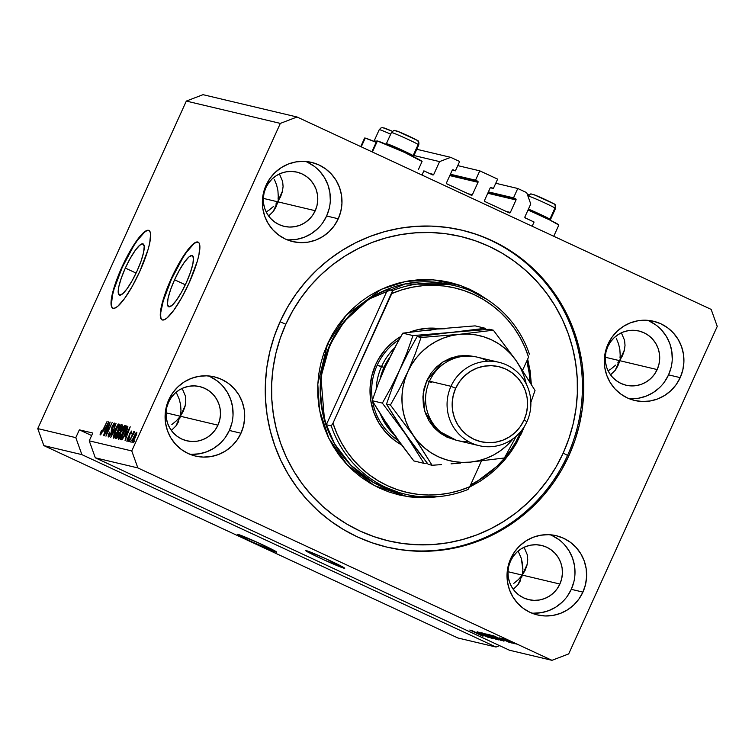 <?xml version="1.0" encoding="UTF-8"?>
<svg xmlns="http://www.w3.org/2000/svg" width="755" height="755" viewBox="0 0 755 755"><rect width="100%" height="100%" fill="white"/><g stroke="black" fill="none" stroke-linecap="round" stroke-linejoin="round"><path stroke-width="1.13" d="M421.979 175.047L423.885 170.838L432.624 174.896L423.885 170.838L421.979 175.047M433.738 174.471A0.859 0.84 -76.6 0 1 432.624 174.896L433.738 174.471L439.57 161.608L413.948 155.521L439.57 161.608L450.707 157.342L416.779 149.282L450.707 157.342L459.635 161.485L455.397 170.847L452.311 170.111L455.397 170.847L452.981 169.799L452.188 170.3A0.859 0.84 -76.6 0 1 453.302 169.875L455.397 170.847L459.635 161.485L450.707 157.342L439.57 161.608L433.738 174.471L429.576 173.49L433.738 174.471M452.188 170.3L446.526 182.776L452.188 170.3M446.932 183.909A0.859 0.84 -76.6 0 1 446.526 182.776L446.932 183.909L471.252 195.205L446.932 183.909M472.366 194.781A0.859 0.84 -76.6 0 1 471.252 195.205L472.366 194.781L478.028 182.304L449.782 175.594L478.028 182.304L472.366 194.781L468.204 193.79L472.366 194.781M477.622 181.172A0.859 0.84 -76.6 0 1 478.028 182.304L477.887 181.36L475.527 180.2L450.405 174.235L475.527 180.2L479.774 170.838L457.766 165.619L479.774 170.838L475.527 180.2L477.622 181.172L450.207 174.66L477.622 181.172M497.63 179.133L479.774 170.838L497.63 179.133L493.383 188.495L490.297 187.759L493.383 188.495L490.976 187.448L490.184 187.948A0.859 0.84 -76.6 0 1 491.297 187.523L493.383 188.495L497.63 179.133M490.184 187.948L484.521 200.424L490.184 187.948M484.927 201.566A0.859 0.84 -76.6 0 1 484.521 200.424L484.927 201.566L509.248 212.863L484.927 201.566M510.361 212.429A0.859 0.84 -76.6 0 1 509.248 212.863L510.361 212.429L516.014 199.952L487.777 193.252L516.014 199.952L510.361 212.429L506.199 211.447L510.361 212.429M515.608 198.82A0.859 0.84 -76.6 0 1 516.014 199.952L515.873 199.018L513.523 197.848L488.4 191.883L513.523 197.848L517.77 188.495L495.761 183.267L517.77 188.495L526.697 192.638L530.756 203.973L524.923 216.836L530.756 203.973L526.697 192.638L517.77 188.495L513.523 197.848L515.608 198.82L488.202 192.317L515.608 198.82M525.329 217.969A0.859 0.84 -76.6 0 1 524.923 216.836L525.329 217.969L534.068 222.027L532.152 226.236L534.068 222.027L525.329 217.969M276.17 552.113A21.423 0.906 24.4 0 1 254.728 543.166A21.423 0.906 24.4 0 1 237.655 534.436A21.423 0.906 24.4 0 1 238.174 534.465L257.851 542.609L276.67 552.15L252.689 542.232L240.571 536.295L238.174 534.465A21.423 0.906 24.4 0 1 259.607 543.411A21.423 0.906 24.4 0 1 276.679 552.141A21.423 0.906 24.4 0 1 276.17 552.113L276.17 552.113M344.214 568.27A21.423 0.906 24.4 0 1 322.772 559.323A21.423 0.906 24.4 0 1 305.7 550.593A21.423 0.906 24.4 0 1 306.219 550.622L325.896 558.766L344.714 568.307L324.527 560.125L310.937 553.66L306.219 550.622A21.423 0.906 24.4 0 1 327.651 559.568A21.423 0.906 24.4 0 1 344.724 568.298A21.423 0.906 24.4 0 1 344.214 568.27L344.214 568.27M125.33 268.082L136.089 273.084L125.33 268.082L130.228 258.37L135.287 250.349L139.713 245.243L142.855 243.827L144.224 246.319L143.61 252.33L141.119 260.956L137.108 270.885A28.199 5.936 114.9 0 1 119.337 295.054A28.199 5.936 114.9 0 1 125.33 268.082A28.199 5.936 114.9 0 1 143.101 243.912A28.199 5.936 114.9 0 1 137.108 270.885L132.21 280.596L127.151 288.618L122.725 293.723L119.583 295.139L118.214 292.647L118.828 286.636L121.319 278.01L125.33 268.082M174.575 279.775L185.334 284.777L174.575 279.775L179.473 270.064L184.522 262.042L188.958 256.936L192.1 255.52L193.469 258.012L192.855 264.024L190.354 272.649L186.353 282.578A28.199 5.936 114.9 0 1 168.582 306.747A28.199 5.936 114.9 0 1 174.575 279.775A28.199 5.936 114.9 0 1 192.346 255.605A28.199 5.936 114.9 0 1 186.353 282.578L181.455 292.289L176.396 300.311L171.961 305.416L168.827 306.832L167.459 304.341L168.063 298.329L170.564 289.703L174.575 279.775M198.32 242.232A42.856 9.022 -65.1 0 0 171.508 279.048L171.13 278.878A42.856 9.022 114.9 0 1 198.14 242.138A42.856 9.022 114.9 0 1 189.033 283.125L181.587 297.885L173.905 310.079L167.166 317.836L164.477 319.658L162.391 319.988L160.985 318.827L160.4 312.24L165.043 293.959L174.754 271.309L186.258 251.925L192.997 244.158L195.687 242.346L197.772 242.006L199.178 243.176L199.848 245.79L198.924 254.935L197.357 261.107L189.033 283.125A42.856 9.022 114.9 0 1 162.023 319.865A42.856 9.022 114.9 0 1 171.13 278.878L171.508 279.048A42.856 9.022 -65.1 0 0 162.221 319.941M149.084 230.539A42.856 9.022 -65.1 0 0 122.263 267.355L121.885 267.185A42.856 9.022 114.9 0 1 148.895 230.445A42.856 9.022 114.9 0 1 139.788 271.432L132.342 286.192L124.66 298.385L117.922 306.143L115.241 307.964L113.156 308.295L111.749 307.134L111.07 304.52L111.155 300.547L115.798 282.266L125.509 259.616L137.014 240.232L140.572 235.702L146.442 230.653L148.527 230.313L149.934 231.483L150.604 234.097L149.679 243.242L148.112 249.414L139.788 271.432A42.856 9.022 114.9 0 1 112.778 308.172A42.856 9.022 114.9 0 1 121.885 267.185L122.263 267.355A42.856 9.022 -65.1 0 0 112.976 308.248M178.529 418.534L180.351 416.241L175.821 426.235L180.351 416.241L180.983 410.805L180.643 405.133L179.341 399.452L176.189 392.204L179.341 399.452L180.643 405.133L180.983 410.805L180.351 416.241L176.5 420.695L178.529 418.534M171.847 424.536L176.5 420.695L171.847 424.536M520.469 577.396L522.281 575.102L517.751 585.097L522.281 575.102L522.913 569.666L521.28 558.322L518.119 551.065L521.28 558.322L522.573 564.004L522.913 569.666L522.281 575.102L518.43 579.557L520.469 577.396M513.777 583.398L518.43 579.557L513.777 583.398M616.344 338.391L618.553 343.865L616.344 338.391M619.855 349.546L618.553 343.865L619.855 349.546L620.195 355.209L619.855 349.546M620.006 357.974L620.195 355.209L620.006 357.974M624.508 349.754L615.032 370.639L619.562 360.645L617.75 362.938L619.562 360.645L657.171 369.572A27.86 27.208 -76.6 0 1 626.037 385.201A27.86 27.208 -76.6 0 1 607.775 346.63A27.86 27.208 -76.6 0 1 638.909 331.001A27.86 27.208 -76.6 0 1 657.171 369.572L619.562 360.645L622.469 355.756L624.309 350.603L625.027 345.403L624.574 340.345L621.365 332.823L624.574 340.345L625.027 345.403L624.309 350.603L622.469 355.756L619.562 360.645L605.255 357.247L619.562 360.645L618.892 363.212L624.508 349.754M615.712 365.099L611.059 368.94L615.712 365.099M608.105 370.809L611.059 368.94L608.105 370.809M527.226 564.212L522.281 575.102L559.889 584.03A27.86 27.208 -76.6 0 1 528.755 599.659A27.86 27.208 -76.6 0 1 510.493 561.078A27.86 27.208 -76.6 0 1 541.628 545.459A27.86 27.208 -76.6 0 1 559.889 584.03L522.281 575.102L525.187 570.204L527.028 565.061L527.745 559.851L527.292 554.793L524.083 547.271L527.292 554.793L527.745 559.851L527.028 565.061L525.187 570.204L522.281 575.102L507.973 571.705L522.281 575.102L527.226 564.212M274.414 179.52L276.623 185.003L274.414 179.52M277.925 190.685L276.623 185.003L277.925 190.685L278.265 196.347L277.925 190.685M278.066 199.112L278.265 196.347L278.066 199.112M282.568 190.892L273.093 211.778L277.632 201.783L275.811 204.077L277.632 201.783L315.231 210.711A27.86 27.208 -76.6 0 1 284.107 226.34A27.86 27.208 -76.6 0 1 265.845 187.769A27.86 27.208 -76.6 0 1 296.97 172.14A27.86 27.208 -76.6 0 1 315.231 210.711L277.632 201.783L280.53 196.885L282.379 191.742L283.087 186.532L282.644 181.474L279.435 173.952L282.644 181.474L283.087 186.532L282.379 191.742L280.53 196.885L277.632 201.783L263.325 198.386L277.632 201.783L276.953 204.35L282.568 190.892M273.782 206.238L269.12 210.079L273.782 206.238M266.175 211.938L269.12 210.079L266.175 211.938M185.286 405.341L180.351 416.241L217.95 425.169A27.86 27.208 -76.6 0 1 186.825 440.797A27.86 27.208 -76.6 0 1 168.563 402.217A27.86 27.208 -76.6 0 1 199.697 386.588A27.86 27.208 -76.6 0 1 217.95 425.169L180.351 416.241L183.257 411.343L185.098 406.19L185.805 400.99L185.362 395.931L182.153 388.41L185.362 395.931L185.805 400.99L185.098 406.19L183.257 411.343L180.351 416.241L166.043 412.843L180.351 416.241L185.286 405.341M189.779 454.236A40.713 39.76 103.4 0 0 229.35 430.463L240.987 433.228A40.713 39.76 -76.6 0 1 195.488 456.067A40.713 39.76 -76.6 0 1 168.809 399.688L172.772 392.779L177.982 386.786L184.22 381.936L191.26 378.406L198.82 376.339L206.606 375.82L214.335 376.858L221.696 379.416L228.416 383.398L234.229 388.655L238.92 394.969L242.298 402.122L244.243 409.823L244.677 417.77L243.572 425.678L240.987 433.228L237.023 440.127L231.813 446.12L225.575 450.98L218.535 454.51L210.975 456.567L203.189 457.096L195.46 456.058L188.099 453.5L181.379 449.518L175.566 444.261L170.875 437.938L167.497 430.794L165.553 423.093L165.119 415.137L166.223 407.238L168.809 399.688A40.713 39.76 -76.6 0 1 214.307 376.849A40.713 39.76 -76.6 0 1 240.987 433.228L229.35 430.463A40.713 39.76 103.4 0 0 208.38 375.914M531.718 613.098A40.713 39.76 103.4 0 0 571.29 589.325L582.926 592.09A40.713 39.76 -76.6 0 1 537.428 614.929A40.713 39.76 -76.6 0 1 510.739 558.549L514.712 551.65L519.912 545.648L526.159 540.797L533.19 537.267L540.75 535.201L548.545 534.682L556.275 535.72L563.636 538.277L570.355 542.26L576.169 547.517L580.859 553.84L584.238 560.984L586.173 568.685L586.607 576.641L585.512 584.54L582.926 592.09L578.953 598.998L573.743 604.991L567.505 609.842L560.474 613.371L552.915 615.438L545.119 615.957L537.39 614.919L530.029 612.362L523.309 608.379L517.496 603.122L512.805 596.799L509.427 589.655L507.483 581.954L507.058 574.008L508.153 566.099L510.739 558.549A40.713 39.76 -76.6 0 1 556.237 535.71A40.713 39.76 -76.6 0 1 582.926 592.09L571.29 589.325A40.713 39.76 103.4 0 0 550.31 534.776M628.99 398.64A40.713 39.76 103.4 0 0 668.562 374.867L680.208 377.632A40.713 39.76 -76.6 0 1 634.71 400.471A40.713 39.76 -76.6 0 1 608.02 344.101L611.994 337.192L617.194 331.2L623.441 326.339L630.472 322.819L638.032 320.752L645.827 320.224L653.547 321.262L660.918 323.82L667.637 327.802L673.451 333.059L678.132 339.382L681.52 346.526L683.454 354.227L683.888 362.183L682.794 370.082L680.208 377.632L676.235 384.54L671.025 390.533L664.787 395.384L657.756 398.914L650.197 400.981L642.401 401.509L634.672 400.471L627.311 397.904L620.591 393.921L614.778 388.674L610.087 382.351L606.709 375.197L604.764 367.506L604.34 359.55L605.434 351.641L608.02 344.101A40.713 39.76 -76.6 0 1 653.519 321.252A40.713 39.76 -76.6 0 1 680.208 377.632L668.562 374.867A40.713 39.76 103.4 0 0 647.592 320.328M287.06 239.779A40.713 39.76 103.4 0 0 326.632 216.005L338.268 218.771A40.713 39.76 -76.6 0 1 292.77 241.609A40.713 39.76 -76.6 0 1 266.081 185.23L270.054 178.331L275.264 172.338L281.502 167.478L288.542 163.948L296.102 161.881L303.887 161.362L311.617 162.4L318.978 164.958L325.698 168.941L331.511 174.197L336.202 180.52L339.58 187.665L341.524 195.366L341.958 203.321L340.854 211.221L338.268 218.771L334.295 225.679L329.095 231.672L322.857 236.523L315.816 240.052L308.257 242.119L300.471 242.638L292.742 241.6L285.371 239.042L278.661 235.06L272.838 229.803L268.157 223.489L264.779 216.336L262.834 208.635L262.4 200.688L263.504 192.78L266.081 185.23A40.713 39.76 -76.6 0 1 311.579 162.391A40.713 39.76 -76.6 0 1 338.268 218.771L326.632 216.005A40.713 39.76 103.4 0 0 305.652 161.457M360.748 146.593L364.618 138.052A24.858 1.048 -155.6 0 1 365.222 138.089L376.179 142.308A24.858 1.048 -155.6 0 0 365.222 138.089L361.249 146.829L365.222 138.089L364.627 138.042M376.792 140.949A24.858 1.048 -155.6 0 1 377.396 140.977L404.623 152.444L422.054 161.494A24.858 1.048 -155.6 0 0 402.255 151.359A24.858 1.048 -155.6 0 0 377.396 140.977L372.394 152.01L377.396 140.977L376.802 140.93L371.885 151.774M568.874 455.737A162.844 159.05 -76.6 0 1 386.881 547.101A162.844 159.05 -76.6 0 1 280.133 321.583L287.419 307.389L296.017 293.969L305.86 281.464L316.845 269.988L328.859 259.663L341.807 250.575L355.539 242.817L369.941 236.457L384.871 231.568L400.178 228.199L415.722 226.368L431.35 226.104L446.913 227.406L462.258 230.256L477.245 234.635L491.713 240.496L505.548 247.782L518.591 256.426L530.737 266.345L541.854 277.444L551.839 289.609L560.597 302.727L568.053 316.675L574.121 331.322L578.745 346.517L581.888 362.117L583.511 377.972L583.606 393.931L582.171 409.833L579.217 425.546L574.772 440.892L568.874 455.737L561.597 469.94L552.99 483.351L543.147 495.856L532.162 507.332L520.148 517.666L507.209 526.754L493.468 534.512L479.066 540.863L464.136 545.752L448.829 549.121L433.285 550.952L417.657 551.216L402.094 549.923L386.749 547.073L371.771 542.694L357.294 536.833L343.468 529.538L330.416 520.893L318.28 510.975L307.162 499.885L297.168 487.711L288.41 474.593L280.964 460.644L274.895 445.997L270.262 430.803L267.119 415.203L265.496 399.348L265.401 383.389L266.836 367.487L269.79 351.783L274.244 336.428L280.133 321.583A162.844 159.05 -76.6 0 1 462.126 230.218A162.844 159.05 -76.6 0 1 568.874 455.737L567.534 455.416L568.874 455.737M276.047 206.776L273.574 211.136L268.62 215.996L273.574 211.136L276.953 204.35L275.877 207.163M617.986 365.637L615.514 369.997L610.559 374.857L615.514 369.997L618.892 363.212L617.817 366.024M521.611 577.669L522.281 575.102L521.611 577.669M520.705 580.095L518.232 584.455L513.277 589.315L518.232 584.455L520.535 580.472M179.671 418.798L180.351 416.241L179.671 418.798M178.765 421.233L176.293 425.593L171.347 430.454L176.293 425.593L178.595 421.611M496.016 647.035L81.889 454.633L43.837 445.601L457.964 638.003L496.016 647.035L457.964 638.003L43.837 445.601L81.889 454.633L75.802 437.645L37.75 428.604L43.837 445.601L37.75 428.604L75.802 437.645L79.341 429.84L92.771 433.03L89.232 440.835L131.757 450.933L280.332 123.395L186.325 101.076L37.75 428.604L186.325 101.076L280.332 123.395L297.036 116.997L711.163 309.399L717.25 326.396L568.675 653.924L551.971 660.323L137.854 467.921L95.319 457.823L509.446 650.225L551.971 660.323L509.446 650.225L95.319 457.823L137.854 467.921L131.757 450.933L89.232 440.835L95.319 457.823L89.232 440.835L92.771 433.03L79.341 429.84L91.629 435.55L79.341 429.84L75.802 437.645L81.889 454.633L496.016 647.035L499.612 645.657L496.016 647.035M476.178 632.162L488.438 637.475L476.178 632.162M477.5 631.812L491.345 638.192L477.358 631.803M481.256 632.747L493.562 638.692L478.991 632.209L493.562 638.692L481.256 632.747M496.195 639.353L482.492 633.001L496.346 639.362M501.405 640.589L487.702 634.238L501.556 640.599M501.839 639.749L492.902 635.512L501.839 639.749M514.41 643.203L516.316 644.091L514.41 643.203M504.821 639.126L514.882 643.788L504.717 639.117M511.399 642.496L513.306 643.373L511.399 642.496M502.537 638.588L511.673 642.986L502.509 638.579M509.163 641.958L511.059 642.845L509.163 641.958M499.621 637.89L509.719 642.562L499.499 637.881M503.812 641.118L489.589 634.719L504 641.137M498.64 639.891L484.38 633.483L498.838 639.91M480.397 634.662L471.46 630.416L480.397 634.662M482.898 636.191L469.808 630.029L482.992 636.201M203.029 94.677L297.036 116.997L203.029 94.677L186.325 101.076L203.029 94.677M109.211 424.905L103.963 435.692L110.154 422.045L106.889 433.313L112.146 422.517L105.955 436.163L109.211 424.905L105.955 436.163L112.146 422.517L106.889 433.313L110.154 422.045L104.284 435.767L109.211 424.905M114.052 424.536L113.873 427.245L114.864 422.989L112.155 426.462L111.306 430.416L112.136 430.803L111.306 430.416L111.212 433.323L109.22 435.371L109.919 435.692L109.22 435.371L109.513 432.096C108.239 435.003 107.889 436.626 108.465 436.956L111.259 433.219L109.635 436.097L108.371 436.918L109.513 432.096L109.097 435.286L110.419 434.163L111.457 431.596L111.844 427.188L113.665 423.772L114.854 422.979L113.873 427.245L113.929 424.536L112.033 427.67L112.212 430.425L111.259 433.219L112.25 429.84L111.938 427.981L114.052 424.536L114.788 424.876L114.128 424.574M118.261 423.97L110.749 437.305L116.006 423.432L111.627 435.739L118.261 423.97L111.627 435.739L116.006 423.432L110.749 437.305L118.261 423.97M113.467 438.145L114.279 433.493L117.78 426.264L119.233 424.385L120.036 424.357L119.13 428.462L115.987 435.201L113.467 438.145L115.336 436.277L117.874 431.454C119.696 427.49 120.347 425.056 119.818 424.14C118.62 424.669 117.119 426.962 115.317 431.03L113.514 435.786L113.986 436.003L113.514 435.786L113.41 438.117M118.677 439.382L119.488 434.738L122.989 427.5L125.151 425.452L124.339 429.699L121.196 436.437L118.677 439.382L120.545 437.513L123.084 432.69C124.905 428.727 125.556 426.292 125.028 425.376C123.829 425.905 122.329 428.198 120.526 432.266L118.724 437.022L119.196 437.239L118.724 437.022L118.62 439.353M125.179 436.211L130.228 426.811L125.037 440.693L126.274 436.475L125.179 436.211L126.274 436.475L125.037 440.693L130.228 426.811L125.179 436.211M134.673 440.826L133.465 442.694L134.673 440.826M135.315 437.523L131.974 442.515L132.748 439.004L135.721 433.125L136.881 432.436L136.079 435.758L136.731 432.285L133.522 437.211L132.059 442.562L135.315 437.523M131.663 440.108L130.455 441.977L131.663 440.108M131.851 436.616L129.19 441.684L133.692 431.756L133.305 433.417L134.39 431.775L134.55 432.351L131.851 436.616L134.55 432.351L134.484 431.747L133.305 433.417L133.692 431.756L129.19 441.684L131.851 436.616M129.464 439.589L128.256 441.458L129.464 439.589M129.143 438.315L127.085 441.335L127.095 439.231L127.991 437.862L127.453 439.769L128.378 439.136L129.294 434.342L131.568 431.058L131.021 434.068L130.936 432.473L129.869 433.832L129.143 438.315L129.973 433.596L130.964 432.483L131.021 434.068L131.568 431.058L129.558 433.71L129.039 437.57L127.567 439.92L128.152 440.193L127.586 439.929L127.586 437.966L126.915 441.335L129.143 438.315M125.651 433.2L122.31 439.25L120.404 439.599L126.595 425.952L127.859 426.528L127.218 429.378L125.651 433.2L127.859 426.528L126.595 425.952L120.404 439.599L121.329 439.816C122.433 439.457 123.867 437.249 125.651 433.2M118.922 434.805L116.931 438.23L115.194 438.362L121.385 424.706L122.357 424.942L122.235 427.16L118.922 434.805L121.659 428.576L122.357 424.942L121.385 424.706L115.194 438.362L116.157 438.589L118.922 434.805M103.737 431.124L108.786 421.715L103.595 435.607L104.832 431.379L103.737 431.124L104.832 431.379L103.595 435.607L108.786 421.715L103.737 431.124M100.16 434.984L101.415 430.567L100.821 433.2L101.453 432.851L107.144 421.328L101.425 433.634L100.16 434.984L102.935 430.595L107.144 421.328L101.689 432.436L100.877 433.389L101.415 430.567L100.113 433.908L100.991 434.314L100.113 433.908L100.113 434.965M711.163 309.399L297.036 116.997L280.332 123.395L131.757 450.933L137.854 467.921L551.971 660.323L568.675 653.924L717.25 326.396L711.163 309.399M133.852 437.287L136.098 433.71L135.239 437.683L132.71 441.147L133.286 441.411L132.691 441.137L133.852 437.287L133.031 439.231L132.71 441.147L134.069 439.353L136.108 433.71L133.852 437.287M127.586 439.929L128.152 440.193M129.596 437.23L128.982 436.947L129.596 437.23M126.01 434.644L129.671 428.311L127.18 434.984L126.01 434.644L127.114 435.154L126.01 434.644L126.897 434.852L129.426 428.198L126.01 434.644M126.746 427.755L126.198 427.623L121.451 438.079L126.198 427.623L127.557 428.359L127.066 428.123L124.009 436.55L122.008 438.211L122.81 438.579L121.451 438.079L122.744 438.674L121.451 438.079L122.461 438.108L123.697 436.409L127.066 428.123M124.301 426.971L120.838 432.36C122.216 429.208 123.376 427.405 124.301 426.971L124.367 429.604L123.074 432.709L119.394 437.787L120.13 438.127L119.356 437.768L120.838 432.36L119.724 435.078L119.205 437.456L120.13 438.127M125.094 427.339L124.32 426.981L125.094 427.339M122.64 425.291L121.385 424.706L122.64 425.291M121.517 426.509L120.989 426.386L119.139 430.463L120.375 430.907L119.715 430.595L120.489 430.727L121.527 428.859L121.63 426.547L120.092 430.539L119.139 430.463L120.3 431.001L119.139 430.463L120.989 426.386L122.329 426.868M119.016 432.2L118.412 432.058L116.242 436.843L117.601 437.324L116.893 436.994L117.733 437.107L117.28 436.9L118.894 434.88L119.073 432.219L117.28 436.9L116.242 436.843L117.525 437.438L116.242 436.843L118.412 432.058L119.167 432.266M114.184 436.55L114.92 436.89L114.184 436.55L117.865 431.473L119.158 428.368L119.101 425.735L119.885 426.103L119.111 425.745L117.572 431.332L114.184 436.55L115.628 431.124C117.016 427.962 118.167 426.169 119.101 425.735L119.12 425.754M109.22 435.371L109.919 435.692M104.567 429.548L108.22 423.215L105.728 429.888L104.567 429.548L105.662 430.067L104.567 429.548L105.445 429.765L107.984 423.102L104.567 429.548M101.425 433.634L100.877 433.389M119.394 437.787L122.565 433.04L124.358 427M119.101 425.735L117.129 428.094L114.515 433.842L113.996 436.22L114.92 436.89M558.832 225.047L549.432 219.818L528.028 209.984A24.858 1.048 -155.6 0 1 558.842 225.028L553.745 236.268M678.471 340.118L678.537 339.627M506.199 639.645L513.466 643.137M513.494 643.147L506.161 639.759M501.792 638.985L501.018 638.532M500.395 639.051L494.468 636.144L500.395 639.051M502.452 640.268L491.562 635.304L502.217 640.391M489.287 634.813L499.848 639.872M491.052 636.191L486.352 634.068L490.807 636.267M497.243 639.174L491.883 636.625L497.092 639.174M484.078 633.577L494.638 638.626M478.953 633.964L472.998 631.105L478.953 633.964M480.68 635.087L481.36 635.474M500.018 639.721L489.325 634.974M494.808 638.485L484.115 633.738M322.659 222.914L326.632 216.005L329.218 208.456M330.312 200.556L329.888 192.601L327.944 184.899L324.565 177.755L319.875 171.432M314.061 166.175L307.342 162.193M288.825 239.882L296.621 239.354L304.18 237.287L311.211 233.757L317.459 228.907M265.845 187.769L268.563 183.04L272.121 178.935L276.396 175.613L281.209 173.206L286.381 171.791L291.713 171.432L296.998 172.14L302.038 173.895L306.634 176.623L310.607 180.209L313.816 184.541L316.128 189.429L317.459 194.696L317.751 200.141L317.006 205.549L315.231 210.711L312.513 215.439L308.955 219.535L304.68 222.857L299.867 225.273L294.695 226.689L289.363 227.047L284.078 226.33L279.039 224.584L274.442 221.857L270.469 218.261L267.261 213.939L264.948 209.05L263.618 203.774L263.325 198.338L264.071 192.931L265.845 187.769M664.598 381.775L668.562 374.867L671.148 367.326M672.252 359.418L671.818 351.462L669.874 343.77L666.495 336.617L661.805 330.294M655.991 325.046L649.272 321.064M630.765 398.744L638.551 398.215L646.11 396.148L653.151 392.628L659.389 387.768M607.775 346.63L610.493 341.902L614.06 337.806L618.326 334.484L623.139 332.068L628.311 330.652L633.643 330.294L638.928 331.001L643.968 332.757L648.564 335.484L652.547 339.08L655.755 343.402L658.067 348.291L659.398 353.557L659.691 359.002L658.936 364.41L657.171 369.572L654.453 374.301L650.885 378.397L646.62 381.719L641.807 384.135L636.635 385.55L631.303 385.909L626.018 385.201L620.978 383.446L616.382 380.718L612.399 377.123L609.191 372.8L606.878 367.911L605.548 362.645L605.255 357.2L606.01 351.792L607.775 346.63M567.316 596.233L571.29 589.325L573.866 581.775M574.97 573.875L574.536 565.92L572.592 558.219L569.213 551.074L564.532 544.751M558.709 539.495L551.999 535.512M533.483 613.192L541.269 612.673L548.828 610.606L555.869 607.077L562.107 602.226M510.493 561.078L513.211 556.36L516.779 552.254L521.044 548.932L525.858 546.526L531.029 545.11L536.361 544.751L541.646 545.459L546.686 547.215L551.282 549.933L555.265 553.528L558.473 557.86L560.786 562.749L562.116 568.015L562.409 573.46L561.654 578.868L559.889 584.03L557.171 588.758L553.604 592.854L549.338 596.176L544.525 598.592L539.353 600.008L534.021 600.367L528.736 599.649L523.696 597.903L519.1 595.176L515.118 591.58L511.909 587.258L509.597 582.369L508.275 577.094L507.973 571.658L508.728 566.25L510.493 561.078M225.377 437.362L229.35 430.463L231.936 422.913M233.031 415.014L232.606 407.058L230.662 399.357L227.283 392.213L222.593 385.89M216.779 380.633L210.06 376.651M191.543 454.331L199.339 453.812L206.898 451.745L213.929 448.215L220.177 443.364M168.563 402.217L171.281 397.498L174.839 393.393L179.114 390.071L183.927 387.655L189.099 386.249L194.431 385.89L199.716 386.598L204.756 388.344L209.352 391.071L213.335 394.667L216.534 398.989L218.846 403.887L220.177 409.153L220.469 414.589L219.724 419.997L217.95 425.169L215.232 429.888L211.674 433.993L207.408 437.315L202.595 439.731L197.423 441.137L192.091 441.496L186.796 440.788L181.757 439.032L177.161 436.315L173.188 432.719L169.979 428.387L167.667 423.498L166.336 418.232L166.043 412.787L166.798 407.389L168.563 402.217M148.905 230.492L146.819 230.822M144.13 232.644L137.391 240.411L133.597 246.055L122.263 267.355L113.948 289.382L112.382 295.554L111.447 304.69M198.15 242.185L196.064 242.515M193.374 244.337L186.636 252.104L182.842 257.748L171.508 279.048L163.193 301.075L160.777 312.419L160.692 316.383M379.378 129.624A14.996 0.632 24.4 0 1 390.694 134.163A14.996 0.632 -155.6 0 0 379.255 129.652L374.197 140.798A14.996 0.632 24.4 0 1 376.547 141.487A14.996 0.632 -155.6 0 0 374.197 140.836L374.489 141.6M374.773 141.279A14.996 0.632 24.4 0 1 374.197 140.798M383.842 128.029L384.238 128.312A11.57 0.491 -155.6 0 1 392.364 131.313L389.382 130.02M387.664 129.294L383.842 127.925M529.142 194.856L527.179 194.007A11.57 0.491 -155.6 0 1 529.142 194.856L527.179 193.997M549.678 219.941L550.442 219.648A14.996 0.632 -155.6 0 0 549.885 219.158L548.904 219.563L549.885 219.158A14.996 0.632 24.4 0 1 550.461 219.63L555.52 208.484A14.996 0.632 -155.6 0 0 554.944 208.002L549.885 219.158L554.944 208.002A14.996 0.632 -155.6 0 0 540.004 200.755A14.996 0.632 -155.6 0 0 528.207 196.083L528.047 196.423M553.792 203.803A3.426 3.265 121.9 0 1 554.944 208.002A3.426 3.265 -58.1 0 0 553.792 203.803M528.434 209.097A14.996 0.632 24.4 0 1 549.885 219.158A14.996 0.632 -155.6 0 0 528.434 209.097M532.785 194.469L533.19 194.752A11.57 0.491 -155.6 0 1 540.24 197.281A11.57 0.491 -155.6 0 1 553.368 203.576L552.584 203.123M551.443 202.519L544.336 199.112M542.269 198.178L538.334 196.451M536.616 195.734L532.794 194.365M528.321 196.064A14.996 0.632 24.4 0 1 540.788 201.104A14.996 0.632 24.4 0 1 554.944 208.002M412.9 156.389L413.664 156.106A14.996 0.632 -155.6 0 0 413.117 155.615L412.136 156.011L413.117 155.615A14.996 0.632 24.4 0 1 413.693 156.087L418.751 144.932A14.996 0.632 -155.6 0 0 418.176 144.46L413.117 155.615L418.176 144.46A14.996 0.632 -155.6 0 0 403.227 137.212A14.996 0.632 -155.6 0 0 391.43 132.54L386.371 143.695A14.996 0.632 24.4 0 1 398.168 148.357A14.996 0.632 24.4 0 1 413.117 155.615A14.996 0.632 -155.6 0 0 397.885 148.235A14.996 0.632 -155.6 0 0 386.371 143.724L386.664 144.488M417.024 140.26A3.426 3.265 121.9 0 1 418.176 144.46A3.426 3.265 -58.1 0 0 417.024 140.26M386.947 144.167A14.996 0.632 24.4 0 1 386.371 143.695M396.016 130.917L396.413 131.2A11.57 0.491 -155.6 0 1 403.472 133.729A11.57 0.491 -155.6 0 1 416.6 140.034L415.816 139.581M414.665 138.977L407.568 135.57M405.501 134.626L401.556 132.908M399.839 132.191L396.016 130.823M391.552 132.512A14.996 0.632 24.4 0 1 404.01 137.561A14.996 0.632 24.4 0 1 418.176 144.46M377.132 365.335A59.994 58.597 103.4 0 0 372.385 400.093A59.994 58.597 -76.6 0 1 377.132 365.335A59.994 58.597 -76.6 0 1 399.084 339.665A59.994 58.597 103.4 0 0 377.132 365.335L383.955 367.383A57.852 56.502 -76.6 0 1 389.646 357.511L383.955 367.383L380.105 378.878A57.852 56.502 -76.6 0 1 383.955 367.383L381.615 366.392A59.994 58.597 -76.6 0 1 394.544 347.951A59.994 58.597 103.4 0 0 381.615 366.392L377.132 365.335M372.602 401.424A59.994 58.597 103.4 0 0 398.215 440.543A59.994 58.597 -76.6 0 1 372.602 401.424M401.339 444.761A62.137 60.693 -76.6 0 1 375.679 364.552L378.463 359.135L385.503 349.244L394.28 340.92L400.933 336.409A62.137 60.693 -76.6 0 0 375.679 364.552L371.734 376.075L370.063 388.136L370.714 400.282L373.687 412.032L378.84 422.942L385.994 432.587L394.874 440.609L401.339 444.761M439.976 496.479L407.039 496.516L374.471 485.644L347.281 464.929L328.784 438.23L319.507 410.116L317.789 384.059L327.623 343.648L329.973 344.639L320.932 377.094L324.508 420.299L334.456 443.666L350.99 465.354L373.574 482.568L400.207 493.006L405.577 494.28A107.134 104.634 -76.6 0 1 331.247 425.914L326.33 424.744A107.134 104.634 -76.6 0 1 330.416 344.742A107.134 104.634 -76.6 0 1 387.702 289.448L392.628 290.618A107.134 104.634 -76.6 0 1 455.076 285.805A107.134 104.634 -76.6 0 1 529.397 354.17A107.134 104.634 103.4 0 0 392.628 290.618L332.983 423.187L336.73 433.257L341.477 442.874L347.168 451.924L353.746 460.323L361.145 467.968L369.289 474.791L378.085 480.718L387.438 485.682L397.253 489.627L407.426 492.515L417.845 494.308L428.396 495.006L438.985 494.582L449.48 493.053L459.776 490.42L469.761 486.73L481.473 460.918L469.761 486.73A104.992 102.538 -76.6 0 1 332.983 423.187L331.247 425.914A107.134 104.634 103.4 0 0 468.024 489.466A107.134 104.634 -76.6 0 1 405.577 494.28M520.318 433.153L521.384 433.672L503.255 461.579L469.478 487.173L480.001 481.322L488.683 475.225L496.752 468.298L504.123 460.597L510.729 452.207L516.495 443.204L524.319 426.575L521.384 433.672L520.318 433.153M280.039 321.79L285.834 324.235A156.417 152.765 -76.6 0 1 489.061 246.338A156.417 152.765 -76.6 0 1 563.183 453.085L567.534 455.416A162.844 159.05 103.4 0 0 461.456 230.067A162.844 159.05 -76.6 0 1 567.534 455.416A162.844 159.05 -76.6 0 1 386.211 546.941A162.844 159.05 103.4 0 0 567.534 455.416L563.183 453.085L556.18 466.732L547.922 479.614L538.466 491.628L527.915 502.651L516.373 512.569L503.944 521.299L490.741 528.755L476.915 534.851L462.57 539.551L447.866 542.788L432.936 544.544L417.93 544.799L402.981 543.553L388.24 540.816L373.848 536.607L359.946 530.982L346.668 523.979L334.135 515.674L322.47 506.152L311.796 495.488L302.198 483.804L293.78 471.205L286.626 457.804L280.794 443.742L276.349 429.142L273.338 414.155L271.772 398.933L271.677 383.597L273.065 368.317L275.905 353.236L280.171 338.495L285.834 324.235L292.827 310.598L301.094 297.706L310.541 285.692L321.092 274.669L332.644 264.75L345.073 256.02L358.266 248.574L372.102 242.468L386.437 237.778L401.141 234.531L416.071 232.776L431.086 232.521L446.026 233.767L460.767 236.504L475.159 240.713L489.061 246.338L502.349 253.34L514.882 261.645L526.537 271.168L537.22 281.832L546.809 293.516L555.227 306.124L562.381 319.516L568.213 333.587L572.658 348.178L575.678 363.164L577.235 378.397L577.33 393.723L575.952 409.002L573.111 424.084L568.836 438.825L563.183 453.085A156.417 152.765 -76.6 0 1 359.946 530.982A156.417 152.765 -76.6 0 1 285.834 324.235L280.039 321.79M455.076 285.805L449.706 284.531A107.134 104.634 103.4 0 0 329.973 344.639L329.973 344.639A107.134 104.634 103.4 0 0 400.207 493.006M526.82 360.937A107.134 104.634 -76.6 0 1 530.019 382.021L529.151 372.866L526.82 360.937M521.365 430.765A107.134 104.634 -76.6 0 1 520.384 433.002A107.134 104.634 -76.6 0 1 470.582 484.918L481.039 478.934L489.278 472.989L496.941 466.269L503.934 458.842L510.21 450.773L515.712 442.128L521.365 430.765M528.557 357.115L524.81 347.045L520.072 337.428L514.381 328.378L507.794 319.978L500.395 312.325L492.251 305.501L483.464 299.584L474.102 294.62L464.287 290.675L454.123 287.787L443.704 285.985L433.143 285.296L422.564 285.72L412.07 287.249L401.773 289.873L391.779 293.572A104.992 102.538 -76.6 0 1 528.557 357.115L522.602 370.243L528.557 357.115M409.531 332.238L415.646 330.209L427.424 328.217L440.014 328.718A62.137 60.693 -76.6 0 0 409.531 332.238M468.024 489.466L469.761 486.73L468.024 489.466M449.706 284.531L405.029 283.937L368.487 299.254L344.035 321.687L329.973 344.639L327.623 343.648L346.3 315.137L381.388 289.269L405.652 281.445L433.03 279.784L461.097 285.73L486.796 299.31L478.887 294.12L469.61 289.231L459.899 285.296L449.838 282.361L439.542 280.445L429.104 279.577L418.61 279.756L408.181 280.983L397.913 283.248L387.891 286.523L378.227 290.788L369.006 295.998L360.324 302.094L352.255 309.022L344.884 316.723L338.287 325.112L332.511 334.116L327.623 343.648L323.668 353.614L320.686 363.91L318.704 374.452L317.742 385.125L317.798 395.837L318.893 406.473L320.998 416.939L324.103 427.141L328.18 436.966L333.182 446.328L339.061 455.133L345.762 463.296L353.217 470.743L361.371 477.396L370.12 483.2L379.406 488.089L389.118 492.024L399.168 494.959L409.465 496.875L419.912 497.743L430.397 497.564L440.826 496.337M531.322 384.172L530.114 370.847L527.669 359.069L531.322 384.172M387.702 289.448L378.519 293.695L369.761 298.81L361.522 304.756L353.859 311.475L346.866 318.903L340.59 326.972L335.088 335.616L330.416 344.742L326.622 354.274L323.735 364.127L321.781 374.206L320.771 384.427L320.733 394.676L321.649 404.878L323.517 414.929L326.33 424.744L387.702 289.448L326.33 424.744L331.247 425.914L332.983 423.187L391.779 293.572L392.628 290.618L387.702 289.448M397.328 439.325L396.601 439.438M393.799 434.408A59.994 58.597 -76.6 0 1 380.614 414.674A59.994 58.597 103.4 0 0 393.799 434.408M376.188 389.136A59.994 58.597 -76.6 0 1 381.615 366.392A59.994 58.597 103.4 0 0 376.188 389.136M498.866 362.277A42.856 41.855 -76.6 0 1 526.962 421.62A42.856 41.855 -76.6 0 1 479.066 445.658A42.856 41.855 -76.6 0 1 450.98 386.315L429.491 381.209L450.98 386.315L455.671 388.296A38.571 37.665 -76.6 0 1 505.784 369.091A38.571 37.665 -76.6 0 1 524.055 420.063L526.962 421.62A42.856 41.855 103.4 0 0 506.652 364.976A42.856 41.855 103.4 0 0 450.98 386.315A42.856 41.855 -76.6 0 1 498.866 362.277L477.377 357.172A42.856 41.855 103.4 0 0 429.491 381.209A42.856 41.855 -76.6 0 1 487.777 361.201M456.246 440.222L435.937 429.576L424.791 411.409L423.159 393.789L426.801 380.577L430.982 373.31L436.466 366.996L443.034 361.89L450.433 358.172L458.398 356.001L466.599 355.445L474.735 356.539L457.757 356.115L442.666 362.126L426.801 380.577L424.084 388.523L422.923 396.837L423.376 405.218L425.424 413.315L428.982 420.837L433.917 427.5L440.033 433.03L447.111 437.22L456.246 440.222M386.673 423.196L396.573 438.277L413.853 460.937L424.027 463.353L405.265 433.729L428.179 464.344L432.077 465.269L413.325 435.644L418.478 442.128L424.414 447.866L431.048 452.755L438.268 456.718L445.931 459.672L453.915 461.579L462.088 462.4L470.308 462.117A64.279 62.778 -76.6 0 1 413.325 435.644L390.411 405.029L386.503 404.095L390.411 405.029L399.338 388.995L407.804 371.753L399.338 388.995L390.411 405.029L413.325 435.644A64.279 62.778 -76.6 0 1 407.804 371.753L415.099 354.246L421.045 337.485L417.147 336.56L421.045 337.485L459.276 334.333L421.045 337.485L415.099 354.246L407.804 371.753A64.279 62.778 -76.6 0 1 459.276 334.333L493.355 330.199L489.448 329.274L451.216 332.426L489.448 329.274L493.355 330.199L516.269 360.815L493.355 330.199L459.276 334.333A64.279 62.778 -76.6 0 1 516.269 360.815L535.021 390.448L530.859 402.434L535.021 390.448L516.269 360.815A64.279 62.778 -76.6 0 1 526.235 383.984L523.857 375.594L520.535 367.94L516.269 360.815L511.116 354.322L505.17 348.584L498.536 343.695L491.326 339.741L483.662 336.787L475.669 334.88L467.496 334.059L459.276 334.333L451.15 335.711L443.26 338.146L435.729 341.619L428.708 346.054L422.3 351.386L416.618 357.511L411.758 364.344L407.804 371.753L404.831 379.614L402.877 387.787L401.99 396.148L402.179 404.538L403.434 412.825L405.737 420.865L409.05 428.51L432.077 465.269L428.179 464.344L416.618 449.433L400.027 425.971L386.503 404.095L392.449 387.334L399.744 369.837L391.288 387.079L382.351 403.113L405.265 433.729L424.027 463.353L413.853 460.937L390.939 430.322L372.187 400.697L382.351 403.113L405.265 433.729L386.503 404.095L392.449 387.334L399.744 369.837L408.219 352.585L417.147 336.56L451.216 332.426L412.985 335.579L407.049 352.33L399.744 369.837L391.288 387.079L382.351 403.113L372.187 400.697L378.123 383.936L385.418 366.439L398.329 341.015L402.821 333.163L412.985 335.579L407.049 352.33L399.744 369.837L408.219 352.585L417.147 336.56L485.295 328.283L486.258 329.491L485.295 328.283L475.121 325.867L485.295 328.283L451.216 332.426L412.985 335.579L402.821 333.163L436.89 329.02L475.121 325.867L436.89 329.02L428.764 330.397M424.027 463.353L427.217 463.136L424.027 463.353M396.092 436.815L385.701 422.564L372.187 400.697L378.123 383.936L385.418 366.439L393.884 349.197L402.821 333.163L436.89 329.02L445.11 328.746M389.372 359.031L385.418 366.449M470.308 462.117L478.443 460.748L486.333 458.304L493.855 454.84L500.886 450.405L507.294 445.072L513.277 438.57A64.279 62.778 -76.6 0 1 470.308 462.117L504.387 457.983L516.345 436.079L504.387 457.983L470.308 462.117M451.046 463.863L460.654 463.041L451.046 463.863M432.077 465.269L441.524 464.599L432.077 465.269M468.676 441.637A42.856 41.855 -76.6 0 1 429.491 381.209A42.856 41.855 103.4 0 0 457.577 440.561L479.066 445.658M455.671 388.296L453.226 395.441L452.179 402.934L452.585 410.465L454.425 417.76L457.634 424.536L462.069 430.52L467.581 435.503L473.942 439.268L480.926 441.694L488.24 442.685L495.629 442.185L502.783 440.231L509.455 436.881L515.363 432.285L520.299 426.603L524.055 420.063L526.509 412.919L527.547 405.426L527.141 397.894L525.301 390.599L522.101 383.823L517.656 377.84L512.145 372.857L505.784 369.091L498.81 366.666L491.486 365.675L484.106 366.175L476.943 368.129L470.28 371.479L464.363 376.075L459.436 381.756L455.671 388.296L450.98 386.315A42.856 41.855 103.4 0 0 471.28 442.959A42.856 41.855 103.4 0 0 526.962 421.62L524.055 420.063A38.571 37.665 -76.6 0 1 473.942 439.268A38.571 37.665 -76.6 0 1 455.671 388.296M431.492 382.549L426.801 380.577M422.064 161.485L418.412 169.545M132.691 441.137L133.286 441.411M126.859 427.792L127.614 428.142M392.373 131.313L382.653 127.623L381.02 127.906L379.255 129.652M528.207 196.083C532.294 192.648 529.321 194.044 534.436 194.856L553.764 203.784C555.369 204.01 555.954 205.577 555.52 208.484M391.43 132.54C395.516 129.105 392.543 130.502 397.659 131.313L416.996 140.241C418.591 140.468 419.176 142.034 418.751 144.932"/></g></svg>
